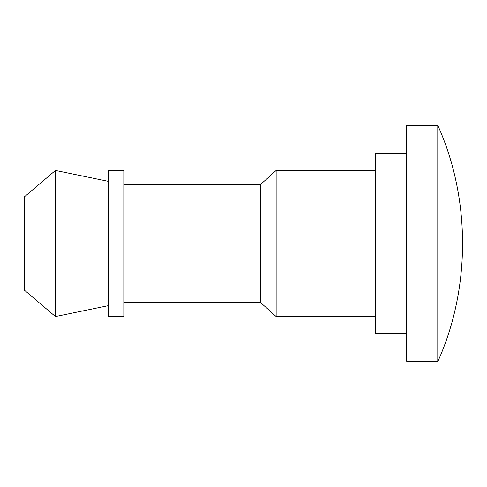 <?xml version="1.0" encoding="UTF-8"?>
<svg xmlns="http://www.w3.org/2000/svg" width="487" height="487" viewBox="0 0 487 487"><rect width="100%" height="100%" fill="white"/><g stroke="black" fill="none" stroke-linecap="round" stroke-linejoin="round"><path stroke-width="0.73" d="M437.783 360.794L437.783 125.378C470.801 198.422 470.801 288.578 437.783 361.622L406.694 361.622M406.694 360.794L406.694 125.378L437.783 125.378M375.611 333.017L375.611 153.35L406.694 153.35M276.141 316.416L276.141 170.45L375.611 170.45M260.594 302.147L260.594 184.439L276.141 170.45M123.82 316.039L123.82 170.45L108.278 170.45L108.278 316.039M55.439 316.325L55.439 170.45L108.278 181.328M24.35 290.124L55.439 316.55L108.278 305.672L108.278 305.264M24.35 289.978L24.35 196.876L55.439 170.45M406.694 333.644L375.611 333.644M123.82 302.561L260.594 302.561L276.141 316.55L375.611 316.55M123.82 184.439L260.594 184.439M123.82 316.55L108.278 316.55"/></g></svg>
